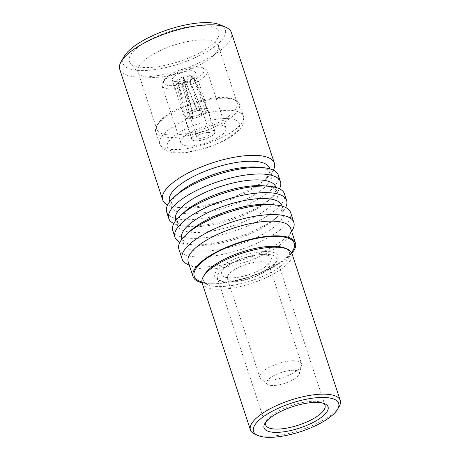 <?xml version="1.0" encoding="UTF-8"?>
<svg xmlns="http://www.w3.org/2000/svg" width="460" height="460" viewBox="0 0 460 460"><rect width="100%" height="100%" fill="white"/><g stroke="black" fill="none" stroke-linecap="round" stroke-linejoin="round"><path stroke-width="0.34" stroke-dasharray="2.3 1.72" d="M222.439 280.939A33.321 11.12 -18.2 0 1 218.04 279.835A33.321 11.12 -18.2 0 1 228.562 261.872A33.321 11.12 -18.2 0 1 270.382 251.781A33.321 11.12 -18.2 0 1 277.242 260.366A33.321 11.12 -18.2 0 1 253.759 275.563A33.321 11.12 -18.2 0 1 222.439 280.939M224.555 281.894A31.228 10.425 -18.2 0 1 220.432 280.859A31.228 10.425 -18.2 0 1 217.356 277.984A31.228 10.425 -18.2 0 1 235.02 261.705A31.228 10.425 -18.2 0 1 269.497 254.564A31.228 10.425 -18.2 0 1 276.696 258.474A31.228 10.425 -18.2 0 1 275.925 262.614A31.228 10.425 -18.2 0 1 253.914 276.857A31.228 10.425 -18.2 0 1 224.555 281.894M323.173 403.219A31.228 10.425 161.8 0 0 321.937 402.563A31.228 10.425 161.8 0 0 317.814 401.522A31.228 10.425 161.8 0 0 288.454 406.565A31.228 10.425 161.8 0 0 266.443 420.808A31.228 10.425 161.8 0 0 265.834 422.067M204.545 274.574A45.27 15.111 161.8 0 0 207.886 284.74A45.27 15.111 161.8 0 0 213.865 286.241A45.27 15.111 161.8 0 0 256.421 278.938A45.27 15.111 161.8 0 0 288.322 258.296A45.27 15.111 161.8 0 0 284.981 248.13M202.118 282.998A47.276 15.778 161.8 0 0 213.014 288.914A47.276 15.778 161.8 0 0 265.196 278.104A47.276 15.778 161.8 0 0 291.933 253.466M339.089 406.692A47.276 15.778 -18.2 0 1 305.768 428.248A47.276 15.778 -18.2 0 1 261.332 435.879A47.276 15.778 -18.2 0 1 255.087 434.309M265.253 254.811A26.22 8.752 161.8 0 0 229.891 264.149A26.22 8.752 161.8 0 0 227.522 277.76A26.22 8.752 161.8 0 0 262.878 268.421A26.22 8.752 161.8 0 0 265.253 254.811M296.418 360.899A21.925 7.32 -18.2 0 1 301.472 363.647A21.925 7.32 -18.2 0 1 301.501 365.211A21.925 7.32 -18.2 0 1 287.057 375.935A21.925 7.32 -18.2 0 1 264.874 380.086A21.925 7.32 -18.2 0 1 260.728 378.62A21.925 7.32 -18.2 0 1 259.82 377.344A21.925 7.32 -18.2 0 1 272.222 365.913A21.925 7.32 -18.2 0 1 296.418 360.899M295.418 370.398A17.146 5.721 -18.2 0 1 299.391 373.773A17.146 5.721 -18.2 0 1 288.098 382.156A17.146 5.721 -18.2 0 1 270.75 385.405A17.146 5.721 -18.2 0 1 267.507 384.255A17.146 5.721 -18.2 0 1 274.988 375.032A17.146 5.721 -18.2 0 1 295.418 370.398M292.991 250.343A52.664 17.578 -18.2 0 1 255.875 274.355A52.664 17.578 -18.2 0 1 206.367 282.86A52.664 17.578 -18.2 0 1 199.416 281.106M291.858 253.253A53.889 17.986 -18.2 0 1 205.488 283.394A53.889 17.986 -18.2 0 1 202.049 282.779M290.616 228.286A53.889 17.986 -18.2 0 1 289.288 235.428A53.889 17.986 -18.2 0 1 251.309 259.998A53.889 17.986 -18.2 0 1 200.652 268.697A53.889 17.986 -18.2 0 1 193.539 266.909A53.889 17.986 -18.2 0 1 188.232 261.947M292.382 230.161A58.788 19.625 -18.2 0 1 250.947 256.967A58.788 19.625 -18.2 0 1 195.69 266.455A58.788 19.625 -18.2 0 1 187.927 264.5M290.582 212.497A58.788 19.625 -18.2 0 1 257.33 243.139A58.788 19.625 -18.2 0 1 192.441 256.582A58.788 19.625 -18.2 0 1 178.894 249.222M269.842 204.458A52.664 17.578 -18.2 0 1 271.59 204.648A52.664 17.578 -18.2 0 1 283.728 211.243A52.664 17.578 -18.2 0 1 253.937 238.694A52.664 17.578 -18.2 0 1 195.805 250.74A52.664 17.578 -18.2 0 1 183.666 244.139A52.664 17.578 -18.2 0 1 190.814 230.443M281.842 205.511A52.664 17.578 -18.2 0 1 274.695 219.213A52.664 17.578 -18.2 0 1 195.667 245.197A52.664 17.578 -18.2 0 1 193.924 245.007A52.664 17.578 -18.2 0 1 181.786 238.406M285.597 207.454A58.788 19.625 -18.2 0 1 278.639 215.728A58.788 19.625 -18.2 0 1 190.423 244.731A58.788 19.625 -18.2 0 1 188.473 244.519A58.788 19.625 -18.2 0 1 179.912 242.202M284.452 193.855A58.788 19.625 -18.2 0 1 251.2 224.492A58.788 19.625 -18.2 0 1 186.311 237.941A58.788 19.625 -18.2 0 1 172.764 230.575M263.712 185.811A52.664 17.578 -18.2 0 1 265.454 186.001A52.664 17.578 -18.2 0 1 277.598 192.602A52.664 17.578 -18.2 0 1 247.808 220.047A52.664 17.578 -18.2 0 1 189.675 232.093A52.664 17.578 -18.2 0 1 177.537 225.498A52.664 17.578 -18.2 0 1 184.684 211.795M275.712 186.869A52.664 17.578 -18.2 0 1 268.565 200.566A52.664 17.578 -18.2 0 1 189.537 226.55A52.664 17.578 -18.2 0 1 187.795 226.36A52.664 17.578 -18.2 0 1 175.651 219.765M279.467 188.807A58.788 19.625 -18.2 0 1 272.51 197.081A58.788 19.625 -18.2 0 1 184.293 226.084A58.788 19.625 -18.2 0 1 182.344 225.877A58.788 19.625 -18.2 0 1 173.782 223.554M278.323 175.208A58.788 19.625 -18.2 0 1 245.071 205.85A58.788 19.625 -18.2 0 1 180.182 219.293A58.788 19.625 -18.2 0 1 166.629 211.933M257.583 167.17A52.664 17.578 -18.2 0 1 259.325 167.359A52.664 17.578 -18.2 0 1 271.463 173.955A52.664 17.578 -18.2 0 1 241.678 201.405A52.664 17.578 -18.2 0 1 183.546 213.452A52.664 17.578 -18.2 0 1 171.407 206.85A52.664 17.578 -18.2 0 1 178.555 193.154M269.583 168.222A52.664 17.578 -18.2 0 1 262.436 181.924A52.664 17.578 -18.2 0 1 183.408 207.908A52.664 17.578 -18.2 0 1 181.665 207.719A52.664 17.578 -18.2 0 1 169.521 201.118M273.338 170.165A58.788 19.625 -18.2 0 1 266.38 178.44A58.788 19.625 -18.2 0 1 178.164 207.443A58.788 19.625 -18.2 0 1 176.214 207.23A58.788 19.625 -18.2 0 1 167.653 204.913M231.437 32.608A58.788 19.625 -18.2 0 1 198.185 63.244A58.788 19.625 -18.2 0 1 133.296 76.693A58.788 19.625 -18.2 0 1 119.749 69.328M220.035 24.788A53.889 17.986 -18.2 0 1 203.009 53.837A53.889 17.986 -18.2 0 1 135.378 70.161A53.889 17.986 -18.2 0 1 124.286 56.269M140.225 67.218A47.15 15.738 -18.2 0 1 130.364 63.112A47.15 15.738 -18.2 0 1 153.404 37.95A47.15 15.738 -18.2 0 1 208.075 25.95A47.15 15.738 -18.2 0 1 219.202 33.902A47.15 15.738 -18.2 0 1 189.572 57.603A47.15 15.738 -18.2 0 1 140.225 67.218M147.712 77.125A42.251 14.105 -18.2 0 1 138.874 73.45A42.251 14.105 -18.2 0 1 137.971 71.829A42.251 14.105 -18.2 0 1 161.874 49.812A42.251 14.105 -18.2 0 1 208.512 40.146A42.251 14.105 -18.2 0 1 218.253 45.436A42.251 14.105 -18.2 0 1 218.488 47.276A42.251 14.105 -18.2 0 1 191.929 68.511A42.251 14.105 -18.2 0 1 147.712 77.125M166.646 134.711A42.251 14.105 -18.2 0 1 156.906 129.421A42.251 14.105 -18.2 0 1 157.947 123.82A42.251 14.105 -18.2 0 1 187.726 104.552A42.251 14.105 -18.2 0 1 227.447 97.733A42.251 14.105 -18.2 0 1 233.024 99.136A42.251 14.105 -18.2 0 1 237.187 103.028A42.251 14.105 -18.2 0 1 213.285 125.045A42.251 14.105 -18.2 0 1 166.646 134.711M165.864 137.16A44.091 14.72 -18.2 0 1 155.704 131.64A44.091 14.72 -18.2 0 1 156.791 125.798A44.091 14.72 -18.2 0 1 187.864 105.691A44.091 14.72 -18.2 0 1 229.31 98.572A44.091 14.72 -18.2 0 1 235.129 100.038A44.091 14.72 -18.2 0 1 239.476 104.098A44.091 14.72 -18.2 0 1 214.532 127.075A44.091 14.72 -18.2 0 1 165.864 137.16M220.455 125.016A23.759 7.929 -18.2 0 1 225.929 127.995A23.759 7.929 -18.2 0 1 212.491 140.38A23.759 7.929 -18.2 0 1 186.265 145.814A23.759 7.929 -18.2 0 1 180.786 142.836A23.759 7.929 -18.2 0 1 194.229 130.456A23.759 7.929 -18.2 0 1 220.455 125.016M201.704 67.988A23.759 7.929 -18.2 0 1 204.838 68.776A23.759 7.929 -18.2 0 1 207.178 70.966A23.759 7.929 -18.2 0 1 193.74 83.346A23.759 7.929 -18.2 0 1 167.515 88.786A23.759 7.929 -18.2 0 1 162.035 85.807A23.759 7.929 -18.2 0 1 162.621 82.656A23.759 7.929 -18.2 0 1 179.365 71.823A23.759 7.929 -18.2 0 1 201.704 67.988M199.22 66.867A21.309 7.113 -18.2 0 1 202.032 67.574A21.309 7.113 -18.2 0 1 195.299 79.062A21.309 7.113 -18.2 0 1 168.555 85.52A21.309 7.113 -18.2 0 1 164.168 80.023A21.309 7.113 -18.2 0 1 179.187 70.305A21.309 7.113 -18.2 0 1 199.22 66.867M175.076 81.552A12.247 4.088 -18.2 0 1 172.253 80.017A12.247 4.088 -18.2 0 1 179.181 73.634A12.247 4.088 -18.2 0 1 192.7 70.834A12.247 4.088 -18.2 0 1 195.523 72.369A12.247 4.088 -18.2 0 1 188.594 78.752A12.247 4.088 -18.2 0 1 175.076 81.552M212.169 130.059A12.247 4.088 161.8 0 0 198.651 132.859A12.247 4.088 161.8 0 0 191.722 139.242A12.247 4.088 161.8 0 0 194.545 140.777A12.247 4.088 161.8 0 0 208.064 137.971A12.247 4.088 161.8 0 0 214.992 131.589A12.247 4.088 161.8 0 0 212.169 130.059M211.991 130.163A12 4.008 -18.2 0 1 214.762 131.669A12 4.008 -18.2 0 1 207.972 137.925A12 4.008 -18.2 0 1 194.724 140.668A12 4.008 -18.2 0 1 191.958 139.167A12 4.008 -18.2 0 1 198.743 132.911A12 4.008 -18.2 0 1 211.991 130.163M204.78 108.226A12 4.008 -18.2 0 1 207.517 109.641A12 4.008 -18.2 0 1 207.546 109.733A12 4.008 -18.2 0 1 200.761 115.989A12 4.008 -18.2 0 1 187.513 118.732A12 4.008 -18.2 0 1 184.742 117.231A12 4.008 -18.2 0 1 184.719 117.139A12 4.008 -18.2 0 1 191.659 110.917A12 4.008 -18.2 0 1 204.78 108.226M186.012 118.3L178.118 83.593A9.418 3.145 -18.2 0 1 176.002 82.351A9.418 3.145 -18.2 0 1 183.109 76.803L191.429 110.935A11.994 4.002 -18.2 0 1 196.483 109.112L183.339 76.716A9.418 3.145 -18.2 0 1 191.745 75.359A9.418 3.145 -18.2 0 1 193.89 76.469A9.418 3.145 -18.2 0 1 193.522 78.033L207.523 110.538A11.994 4.002 -18.2 0 1 205.861 112.798L193.447 78.137A9.418 3.145 -18.2 0 1 178.273 83.611L189.405 118.737A11.994 4.002 -18.2 0 1 187.49 118.651A11.994 4.002 -18.2 0 1 186.012 118.3L189.992 115.885A6.727 2.248 161.8 0 0 191.28 116.351A6.727 2.248 161.8 0 0 193.378 116.322L183.166 84.835L179.607 82.938L178.273 83.611M183.339 76.716L183.718 77.349A7.613 2.541 -18.2 0 1 190.48 76.262A7.613 2.541 -18.2 0 1 192.13 78.079A7.613 2.541 -18.2 0 1 191.929 78.407L193.522 78.033M183.718 77.349L197.507 110.71A6.727 2.248 161.8 0 0 192.452 112.533L184.914 81.742L183.109 76.803M178.118 83.593L179.446 82.915L182.689 84.772A4.41 1.472 -18.2 0 1 182.246 84.623A4.41 1.472 -18.2 0 1 181.89 84.226A4.41 1.472 -18.2 0 1 184.914 81.742M182.689 84.772L189.992 115.885M191.302 116.432A6.733 2.248 -18.2 0 1 189.75 115.587A6.733 2.248 -18.2 0 1 189.733 115.535A6.733 2.248 -18.2 0 1 193.631 112.044A6.733 2.248 -18.2 0 1 200.991 110.532A6.733 2.248 -18.2 0 1 202.526 111.326A6.733 2.248 -18.2 0 1 202.544 111.377A6.733 2.248 -18.2 0 1 198.737 114.891A6.733 2.248 -18.2 0 1 191.302 116.432M185.627 81.483A4.41 1.472 -18.2 0 1 189.255 80.954A4.41 1.472 -18.2 0 1 190.262 81.472A4.41 1.472 -18.2 0 1 190.21 82.007A4.41 1.472 -18.2 0 1 190.175 82.07L191.929 78.407M208.202 132.468A6.733 2.248 161.8 0 0 200.767 134.01A6.733 2.248 161.8 0 0 196.96 137.523A6.733 2.248 161.8 0 0 198.513 138.362A6.733 2.248 161.8 0 0 205.948 136.821A6.733 2.248 161.8 0 0 209.76 133.314A6.733 2.248 161.8 0 0 208.202 132.468M193.447 78.137L191.849 78.516L189.94 82.392A4.41 1.472 -18.2 0 1 183.166 84.835M191.849 78.516A7.613 2.541 -18.2 0 1 179.607 82.938M179.446 82.915A7.613 2.541 -18.2 0 1 178.371 82.599A7.613 2.541 -18.2 0 1 183.471 77.435M189.94 82.392L200.865 113.62A6.727 2.248 161.8 0 0 202.532 111.36L190.175 82.07M205.861 112.798L200.865 113.62M207.523 110.538L202.532 111.36M189.405 118.737L193.378 116.322M191.429 110.935L192.452 112.533M196.483 109.112L197.507 110.71M232.334 281.112A21.925 7.32 -18.2 0 1 227.28 278.369A21.925 7.32 -18.2 0 1 239.683 266.944A21.925 7.32 -18.2 0 1 263.879 261.924A21.925 7.32 -18.2 0 1 268.933 264.673A21.925 7.32 -18.2 0 1 256.53 276.098A21.925 7.32 -18.2 0 1 232.334 281.112M169.832 149.224A44.091 14.72 -18.2 0 1 159.672 143.704A44.091 14.72 -18.2 0 1 184.609 120.721A44.091 14.72 -18.2 0 1 233.277 110.641A44.091 14.72 -18.2 0 1 243.438 116.162A44.091 14.72 -18.2 0 1 218.5 139.138A44.091 14.72 -18.2 0 1 169.832 149.224M176.042 152.03A37.967 12.673 -18.2 0 1 179.475 132.325A37.967 12.673 -18.2 0 1 230.673 118.801A37.967 12.673 -18.2 0 1 227.24 138.506A37.967 12.673 -18.2 0 1 176.042 152.03M220.432 280.859L218.04 279.835M265.673 424.948L217.356 277.984M266.443 420.808L264.897 423.441M259.82 377.344L227.28 278.369L226.464 277.15L228.712 277.719C229.701 277.863 232.938 278.265 240.344 276.908L249.101 274.603C254.782 272.7 259.561 270.509 263.43 268.03C269.336 263.821 267.461 264.678 268.433 263.873L268.864 263.212L268.933 264.673L301.472 363.647M299.391 373.773L301.501 365.211M288.322 258.296L291.611 252.689M289.288 235.428L291.646 231.414M283.728 211.243L282.043 206.126M274.695 219.213L278.639 215.728M195.667 245.197L190.423 244.731M277.598 192.602L275.914 187.479M268.565 200.566L272.51 197.081M189.537 226.55L184.293 226.084M271.463 173.955L269.784 168.837M262.436 181.924L266.38 178.44M183.408 207.908L178.164 207.443M138.874 73.45L130.364 63.112M156.906 129.421L137.971 71.829M157.947 123.82L156.791 125.798M239.476 104.098L243.438 116.162C245.996 124.188 239.413 132.474 223.686 141.019L207.287 147.838L190.124 152.024C183.741 153.013 178.181 153.214 173.454 152.622C168.504 151.949 164.841 150.443 162.466 148.103L159.672 143.704L155.704 131.64M225.929 127.995L207.178 70.966M202.032 67.574L204.838 68.776M191.722 139.242L172.253 80.017M214.762 131.669L207.546 109.733M193.89 76.469L207.517 109.641M181.89 84.226L189.733 115.535M190.21 82.007L192.13 78.079M196.96 137.523L189.75 115.587M209.76 133.314L202.544 111.377M182.246 84.623L178.371 82.599M190.262 81.472L202.526 111.326M176.002 82.351L184.719 117.139M191.958 139.167L184.742 117.231M214.992 131.589L195.523 72.369M164.168 80.023L162.621 82.656M180.786 142.836L162.035 85.807M233.024 99.136L235.129 100.038M237.187 103.028L218.253 45.436M218.488 47.276L219.202 33.902M171.407 206.85L169.723 201.733M177.537 225.498L175.858 220.38M183.666 244.139L181.987 239.022M193.539 266.909L189.261 265.075M207.886 284.74L201.917 282.181M267.507 384.255L260.728 378.62M321.937 402.563L324.743 403.765M325.013 405.438L276.696 258.474M275.925 262.614L277.242 260.366"/><path stroke-width="0.69" d="M265.834 422.067A31.228 10.425 161.8 0 0 265.673 424.948A31.228 10.425 161.8 0 0 272.872 428.858A31.228 10.425 161.8 0 0 307.349 421.716A31.228 10.425 161.8 0 0 325.013 405.438A31.228 10.425 161.8 0 0 323.173 403.219M271.831 432.124A33.678 11.241 -18.2 0 1 264.897 423.441A33.678 11.241 -18.2 0 1 288.638 408.083A33.678 11.241 -18.2 0 1 320.298 402.644A33.678 11.241 -18.2 0 1 324.743 403.765A33.678 11.241 -18.2 0 1 314.099 421.923A33.678 11.241 -18.2 0 1 271.831 432.124M340.25 400.424L291.933 253.466A47.276 15.778 161.8 0 0 287.281 249.113L284.981 248.13A45.27 15.111 161.8 0 0 279.002 246.623A45.27 15.111 161.8 0 0 236.452 253.931A45.27 15.111 161.8 0 0 204.545 274.574L203.28 276.73A47.276 15.778 161.8 0 0 202.118 282.998L250.435 429.956A47.276 15.778 -18.2 0 1 277.173 405.317A47.276 15.778 -18.2 0 1 329.354 394.502A47.276 15.778 -18.2 0 1 340.25 400.424A47.276 15.778 -18.2 0 1 339.089 406.692L337.542 409.325A44.827 14.961 161.8 0 0 328.313 397.768A44.827 14.961 161.8 0 0 272.061 411.349A44.827 14.961 161.8 0 0 257.899 435.511A44.827 14.961 161.8 0 0 263.816 437A44.827 14.961 161.8 0 0 305.952 429.766A44.827 14.961 161.8 0 0 337.542 409.325M287.281 249.113A47.276 15.778 161.8 0 0 281.037 247.543A47.276 15.778 161.8 0 0 236.601 255.173A47.276 15.778 161.8 0 0 203.28 276.73M201.917 282.181L199.416 281.106A52.664 17.578 -18.2 0 1 216.05 252.718A52.664 17.578 -18.2 0 1 282.147 236.768A52.664 17.578 -18.2 0 1 292.991 250.343L291.611 252.689M202.049 282.779A53.889 17.986 -18.2 0 1 193.068 276.644A53.889 17.986 -18.2 0 1 223.548 248.555A53.889 17.986 -18.2 0 1 283.026 236.233A53.889 17.986 -18.2 0 1 295.452 242.983A53.889 17.986 -18.2 0 1 291.858 253.253M193.068 276.644L188.232 261.947A53.889 17.986 -18.2 0 1 218.713 233.864A53.889 17.986 -18.2 0 1 278.196 221.536A53.889 17.986 -18.2 0 1 290.616 228.286L295.452 242.983M189.261 265.075L187.927 264.5A58.788 19.625 -18.2 0 1 182.137 259.089A58.788 19.625 -18.2 0 1 215.389 228.453A58.788 19.625 -18.2 0 1 280.278 215.004A58.788 19.625 -18.2 0 1 293.831 222.37A58.788 19.625 -18.2 0 1 292.382 230.161L291.646 231.414M182.137 259.089L178.894 249.222A58.788 19.625 -18.2 0 1 186.869 233.927A58.788 19.625 -18.2 0 1 275.086 204.924A58.788 19.625 -18.2 0 1 277.035 205.131A58.788 19.625 -18.2 0 1 290.582 212.497L293.831 222.37M181.987 239.022L181.786 238.406A52.664 17.578 -18.2 0 1 211.571 210.962A52.664 17.578 -18.2 0 1 269.704 198.915A52.664 17.578 -18.2 0 1 281.842 205.511L282.043 206.126M179.912 242.202A58.788 19.625 -18.2 0 1 174.927 237.153A58.788 19.625 -18.2 0 1 208.179 206.517A58.788 19.625 -18.2 0 1 273.067 193.068A58.788 19.625 -18.2 0 1 286.62 200.433A58.788 19.625 -18.2 0 1 285.597 207.454M174.927 237.153L172.764 230.575A58.788 19.625 -18.2 0 1 180.74 215.28A58.788 19.625 -18.2 0 1 268.956 186.277A58.788 19.625 -18.2 0 1 270.905 186.49A58.788 19.625 -18.2 0 1 284.452 193.855L286.62 200.433M175.858 220.38L175.651 219.765A52.664 17.578 -18.2 0 1 205.442 192.314A52.664 17.578 -18.2 0 1 263.574 180.268A52.664 17.578 -18.2 0 1 275.712 186.869L275.914 187.479M173.782 223.554A58.788 19.625 -18.2 0 1 168.797 218.511A58.788 19.625 -18.2 0 1 202.049 187.87A58.788 19.625 -18.2 0 1 266.938 174.426A58.788 19.625 -18.2 0 1 280.485 181.786A58.788 19.625 -18.2 0 1 279.467 188.807M168.797 218.511L166.629 211.933A58.788 19.625 -18.2 0 1 174.61 196.638A58.788 19.625 -18.2 0 1 262.827 167.636A58.788 19.625 -18.2 0 1 264.776 167.842A58.788 19.625 -18.2 0 1 278.323 175.208L280.485 181.786M169.723 201.733L169.521 201.118A52.664 17.578 -18.2 0 1 199.312 173.673A52.664 17.578 -18.2 0 1 257.445 161.627A52.664 17.578 -18.2 0 1 269.583 168.222L269.784 168.837M167.653 204.913A58.788 19.625 -18.2 0 1 162.667 199.864A58.788 19.625 -18.2 0 1 195.92 169.228A58.788 19.625 -18.2 0 1 260.808 155.779A58.788 19.625 -18.2 0 1 274.355 163.145A58.788 19.625 -18.2 0 1 273.338 170.165M162.667 199.864L119.749 69.328A58.788 19.625 -18.2 0 1 121.193 61.536A58.788 19.625 -18.2 0 1 162.627 34.73A58.788 19.625 -18.2 0 1 217.89 25.242A58.788 19.625 -18.2 0 1 225.647 27.197A58.788 19.625 -18.2 0 1 231.437 32.608L274.355 163.145M121.193 61.536L124.286 56.269A53.889 17.986 -18.2 0 1 162.265 31.7A53.889 17.986 -18.2 0 1 212.922 23A53.889 17.986 -18.2 0 1 220.035 24.788L225.647 27.197M174.61 196.638L178.555 193.154A52.664 17.578 -18.2 0 1 257.583 167.17L262.827 167.636M180.74 215.28L184.684 211.795A52.664 17.578 -18.2 0 1 263.712 185.811L268.956 186.277M186.869 233.927L190.814 230.443A52.664 17.578 -18.2 0 1 269.842 204.458L275.086 204.924M257.899 435.511L255.087 434.309A47.276 15.778 -18.2 0 1 250.435 429.956"/></g></svg>
